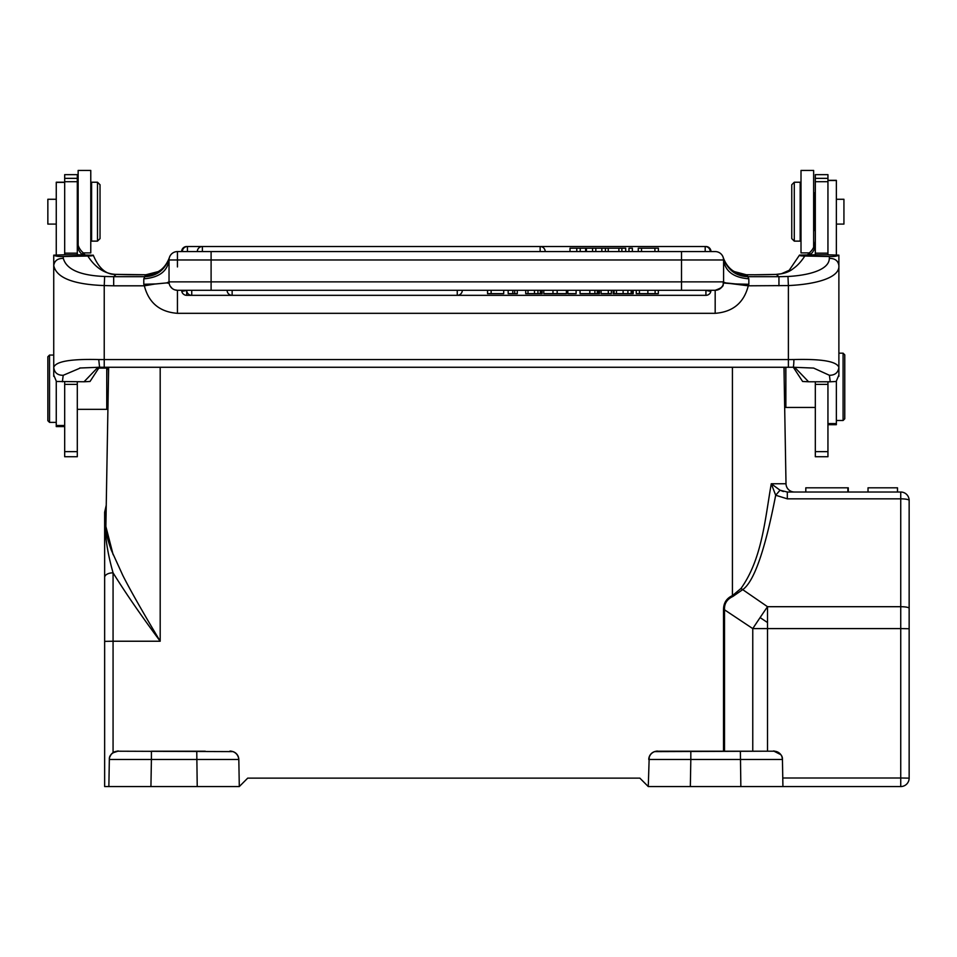 <?xml version="1.0" encoding="UTF-8"?>
<svg xmlns="http://www.w3.org/2000/svg" width="957" height="957" viewBox="0 0 957 957"><rect width="100%" height="100%" fill="white"/><g stroke="black" fill="none" stroke-linecap="round" stroke-linejoin="round"><path stroke-width="1.44" d="M815.316 381.759L815.316 456.74L827.949 456.74L827.949 381.795M838.882 255.16L827.949 254.789L827.949 174.653L815.316 174.653L815.316 254.789L799.502 255.1L789.202 270.305L781.367 273.762L776.199 274.372L778.95 276.693L787.97 276.477C808.462 275.389 829.276 269.97 829.312 258.366C834.947 258.342 838.141 260.735 838.882 265.544L838.882 255.16C837.064 256.201 833.918 256.655 829.456 256.524L829.312 258.366M827.949 424.705L836.358 424.705L836.358 381.317M785.864 367.273L785.864 407.455L815.316 407.455M784.812 367.273L784.178 367.895L784.202 380.013M784.238 382.202L784.285 385.3M784.25 383.123L784.214 381.125M783.974 367.273L786.008 483.752A8.41 8.41 0 0 0 794.418 492.018A8.41 8.41 90 0 1 786.008 483.752L771.27 483.752C765.014 519.4 762.083 558.864 740.993 588.459L732.428 595.613L732.835 596.486C726.925 599.261 724.15 603.7 724.509 609.8L723.516 609.8C723.516 603.054 726.495 598.328 732.428 595.613L732.428 367.273M784.632 405.05L784.596 402.706M784.465 395.026L784.381 390.217M784.429 393.447L784.513 397.945M784.561 401.127L784.584 402.06M784.62 404.404L784.656 405.935M781.989 756.867L782.443 759.475C783.053 751.712 770.804 750.336 773.986 751.209L740.383 751.209L740.85 786.558L648.272 786.558L639.862 778.137L247.707 778.137L239.298 786.558L108.859 786.558L109.337 759.475L108.859 786.558L104.648 786.558L108.859 786.558L109.337 759.475L151.409 759.475L151.409 751.209L205.288 751.209M112.699 752.896L117.867 751.209C120.845 750.3 108.691 751.819 109.337 759.475A8.41 8.41 94 0 1 117.747 751.209L232.994 751.616M230.362 751.209L230.41 751.209A8.41 8.41 0 0 1 238.819 759.475L239.298 786.558L238.819 759.475C237.647 750.049 227.79 751.006 230.35 751.209M235.278 752.764L237.204 754.654M238.365 756.867L238.819 759.475L151.409 759.475L150.931 786.558M690.344 786.558L690.822 759.475L648.75 759.475L649.217 756.843L648.272 786.558M650.413 754.606A8.41 8.41 0 0 1 652.112 752.896L652.327 752.74M654.564 751.628L763.734 751.209M787.312 492.018L780.039 490.223L771.27 483.752L775.684 495.236L787.312 498.836L787.312 492.018L900.74 492.018A8.41 8.41 0 0 1 909.15 500.439A8.41 1.603 180 0 0 900.74 498.836L787.312 498.836L787.312 492.018M783.364 491.527L780.039 490.223L775.684 495.236C764.918 550.909 753.793 582.466 742.285 589.919L732.835 596.486M724.509 751.209L724.509 609.8L752.764 628.605A126.228 13.518 -56.4 0 1 760.097 617.588A126.228 13.518 -56.4 0 1 767.514 606.702L767.514 751.209M773.998 751.209L780.828 754.666M740.383 751.209L690.822 751.209L690.822 759.475L782.443 759.475L782.922 786.355M740.85 786.558L782.922 786.558L782.778 778.137M740.993 588.459L767.514 606.702L900.74 606.702A8.41 1.603 0 0 1 909.15 608.317L909.15 778.137A8.41 8.41 0 0 1 900.74 786.558L900.74 777.993L909.15 778.137A8.41 8.41 0 0 1 900.74 786.558L782.922 786.558L782.443 759.475A8.41 8.41 -92 0 0 774.034 751.209M734.533 786.558L696.66 786.558M909.15 643.499L909.15 500.439M782.766 777.993L900.74 777.993L900.74 628.593L909.15 628.737L909.15 546.303M105.844 526.972L105.258 529.018C105.868 541.997 108.476 556.603 113.07 572.824C125.247 592.515 140.954 615.315 160.19 641.226C142.653 611.942 130.2 590.038 122.867 575.528L111.311 550.179C107.351 539.15 105.533 531.243 105.868 526.47L113.141 554.713M105.88 526.123L108.643 367.273M106.012 518.431L106.239 505.248L104.648 512.234L104.648 786.558M107.962 406.833L108.009 404.033M108.057 400.78L108.153 395.743M108.308 386.508L108.38 382.621M108.392 381.652L108.344 384.331M160.19 367.273L160.19 641.226L113.07 641.226L113.07 572.824A8.41 4.57 180 0 0 104.648 577.394L104.648 520.919M105.258 529.018C105.509 501.982 105.509 501.982 105.258 529.018L104.648 531.709C104.648 505.715 104.648 505.715 104.648 531.709M104.648 562.716L104.648 533.432M104.648 546.303L104.648 563.027M104.648 571.879L104.648 567.465M109.732 757.071L111.239 754.295M195.958 786.558L158.084 786.558M108.44 379.199L108.44 369.785L106.753 368.11L106.753 409.345L107.938 408.161M64.681 381.795L64.681 456.74L77.302 456.74L77.302 381.759M116.73 274.42A8.41 3.218 92.1 0 0 116.431 274.372C106.634 275.102 98.918 268.726 93.308 255.268L77.302 254.789L77.302 174.653L64.681 174.653L64.681 254.789L53.736 255.16L53.736 265.532C56.331 277.745 73.163 284.42 104.229 285.569L104.229 367.273L788.389 367.273L788.389 285.569L748.266 285.808C743.948 302.771 732.918 311.946 715.178 313.322L177.44 313.322C159.759 312.006 148.73 302.831 144.351 285.808L155.13 284.002M77.302 248.688L77.302 240.028A16.831 16.771 0 0 0 82.769 252.397L82.769 254.789M64.681 254.789L77.302 254.789L77.302 253.162L64.681 253.162M93.116 255.1C93.415 255.675 91.645 255.986 87.817 256.021L63.174 256.524C58.7 256.655 55.566 256.201 53.736 255.16L53.736 367.416C55.638 361.447 70.639 358.827 98.738 359.557L99.576 367.237L104.229 367.273M82.769 255.088L82.206 254.658C78.725 251.248 77.098 247.588 77.302 243.676M84.934 254.789A16.831 16.771 180 0 0 82.769 252.397M64.681 182.225L56.26 182.225L56.26 254.933M56.26 381.317L56.26 426.595L64.681 426.595M56.26 199.271L47.85 199.271L47.85 224.094L56.26 224.094M49.537 422.384L47.85 420.697L47.85 356.746L49.537 355.059L49.537 422.384L56.26 422.384M98.009 367.237L84.049 381.771L56.415 381.472L53.736 375.036L53.736 367.416L53.736 376.364M87.817 256.021C95.425 267.828 104.863 273.953 116.132 274.396L113.68 276.693L104.66 276.477C80.197 275.508 66.416 269.479 63.306 258.366L63.174 256.524M146.876 274.779L116.431 274.372A8.41 3.218 92.1 0 0 116.132 274.396A58.903 5.132 0 0 0 138.741 274.791L145.823 274.791L158.276 271.585L160.896 269.862C160.74 270.209 167.02 265.364 169.389 257.553C165.226 268.714 157.163 274.659 145.225 275.389L158.264 271.609M84.049 381.771L90.018 381.472L99.325 367.237M80.532 367.931L63.222 375.3C57.564 375.335 54.405 372.716 53.736 367.416M62.361 381.795L63.222 375.3M745.79 274.779L753.889 274.755L746.293 274.755L734.318 271.585L747.393 275.389C735.395 274.623 727.344 268.678 723.229 257.553A8.41 8.41 2.5 0 0 715.178 251.571L211.102 251.571L211.102 259.981L169.03 259.981L169.03 281.86L166.685 282.901L169.174 283.404L169.03 281.86A8.41 8.41 -14.7 0 0 177.44 290.282L715.178 290.282L715.178 313.322M722.403 286.191L720.537 288.356M717.941 289.815L715.262 290.282M726.794 283.021L735.359 283.906L723.516 283.033M737.261 284.002L748.841 284.277L748.266 285.808L728.205 283.272M181.782 291.418L186.699 290.402L186.699 295.33A5.048 5.048 0 0 1 181.782 291.418M705.919 290.402L710.836 291.418A5.048 5.048 0 0 1 705.919 295.33L705.919 290.402M177.38 290.282L174.653 289.804M172.093 288.356L170.238 286.215M166.685 282.901L155.56 283.942L166.685 282.901M143.789 284.277L143.789 278.81L144.854 276.693L113.68 276.693L113.68 285.808L144.351 285.808L143.789 284.277L155.56 283.942M145.225 275.389L144.854 276.693C156.864 276.154 165.011 269.886 169.293 257.876L169.269 257.983M158.3 271.573L159.412 270.915M733.218 270.915L734.282 271.549M747.393 275.389L747.764 276.693L778.95 276.693L778.95 285.808M723.325 257.876C727.607 269.886 735.754 276.154 747.764 276.693L748.841 278.81C733.612 277.602 725.203 271.333 723.6 259.981L723.229 257.553C727.057 268.008 733.385 271.094 734.354 271.609M736.711 283.954L735.359 283.906M723.456 283.404L723.6 281.896A25.241 2.404 180 0 0 726.064 282.913M681.516 290.282L681.516 281.86L723.6 281.86L723.6 259.981L681.516 259.981L681.516 251.571L177.44 251.571A8.41 8.41 -93.8 0 0 169.389 257.553M191.747 290.282L186.699 290.282A5.048 5.048 0 0 0 191.747 295.33L191.747 290.282M143.789 278.81C159.006 277.602 167.427 271.333 169.03 259.981A8.41 8.41 90 0 1 177.44 251.571L181.651 251.571A5.048 5.048 0 0 1 186.699 246.523L705.919 246.523A5.048 5.048 0 0 1 710.967 251.571L715.178 251.571A8.41 8.41 -90 0 1 723.6 259.981L723.6 259.981A8.41 8.41 -90 0 0 715.178 251.571M197.321 251.571L202.37 251.571L202.37 246.523A5.048 5.048 0 0 0 197.321 251.571L187.428 251.571L187.428 246.523A5.048 5.048 0 0 0 182.38 251.571M705.189 246.523L705.189 251.571L710.238 251.571A5.048 5.048 0 0 0 705.189 246.523L187.428 246.523M723.6 281.86A8.41 8.41 0 0 1 715.178 290.282A8.41 8.41 0 0 0 723.6 281.86C721.985 284.361 726.686 286.275 715.178 290.282M169.233 258.163L169.114 258.785M632.362 251.571L632.362 248.21L628.976 248.21L628.976 251.571M586.39 251.571L586.39 248.21L580.229 248.21L580.229 251.571M570.013 251.571L570.013 248.21L580.229 248.21M586.39 248.21L601.833 248.21L601.833 251.571M576.784 248.21L576.784 251.571M595.816 251.571L595.816 248.21M592.562 248.21L592.562 251.571M641.513 251.571L641.513 248.21L638.271 248.21L638.271 251.571M658.38 251.571L658.38 248.21L654.911 248.21L654.911 251.571M654.911 248.21L641.513 248.21M605.422 251.571L605.422 248.21L601.833 248.21M618.892 251.571L618.892 248.21L605.422 248.21M608.233 248.21L608.233 251.571M625.711 251.571L625.711 248.21L621.871 248.21L621.871 251.571M621.871 248.21L618.892 248.21M491.132 290.282L491.132 293.643L487.544 293.643L487.544 290.282M491.132 293.643L503.705 293.643L503.705 290.282M514.699 290.282L514.699 293.643L508.167 293.643L508.167 290.282M514.699 293.643L517.294 293.643L517.294 290.282M525.716 290.282L525.716 293.643L542.069 293.643L542.069 290.282M541.602 290.282L541.602 293.643M552.979 290.282L552.979 293.643L543.767 293.643L543.767 290.282M552.979 293.643L557.177 293.643L557.177 290.282M557.177 293.643L566.4 293.643L566.4 290.282M576.102 290.282L576.102 293.643L567.812 293.643L567.812 290.282M598.269 290.282L598.269 293.643L580.05 293.643L580.05 290.282M598.269 293.643L599.441 293.643L599.441 290.282M601.104 290.282L601.104 293.643L608.293 293.643L608.293 290.282M608.293 293.643L611.356 293.643L611.356 290.282M613.162 290.282L613.162 293.643L614.083 293.643L614.083 290.282M614.083 293.643L632.625 293.643L632.625 290.282M632.11 293.643L633.175 293.643L633.175 290.282M636.261 290.282L636.261 293.643L658.32 293.643L658.32 290.282M799.502 255.1C799.215 255.675 800.985 255.986 804.801 256.021L829.456 256.524M804.801 256.021C801.332 261.452 797.516 265.615 793.353 268.522C787.3 273.546 780.051 274.025 776.498 274.396A58.903 5.132 0 0 1 753.889 274.791L775.971 274.42M827.949 254.789L815.316 254.789M809.849 254.789L809.849 252.397A16.831 16.771 0 0 0 815.316 240.028L815.316 248.712M793.305 367.237L802.612 381.472L808.581 381.771L794.609 367.237M787.97 276.477L788.389 285.569C815.866 284.325 840.031 277.769 838.882 265.544L838.882 367.416C838.153 372.656 834.994 375.276 829.408 375.288L830.257 381.795L808.581 381.771M830.257 381.795L836.203 381.472L838.882 375.036L838.882 367.416C836.908 361.423 821.907 358.803 793.879 359.557A8.41 0.909 -90.5 0 1 793.042 367.249L813.486 368.074M829.408 375.288L813.641 368.086M792.958 367.213A8.41 0.909 -90.5 0 0 793.042 367.249L788.389 367.273M809.849 252.397A16.831 16.771 180 0 0 807.684 254.789M810.292 254.789L810.412 254.658C813.893 251.248 815.531 247.588 815.316 243.676M836.358 224.094L843.93 224.094L843.93 199.271L836.358 199.271M836.358 254.933L836.358 180.335L827.949 180.335M843.093 353.169L844.768 354.856L844.768 418.807L843.093 420.494L843.093 353.169L838.882 353.169M813.641 231.032L814.479 230.194L814.479 193.17L813.641 192.321M813.641 247.337L813.641 170.442L801.009 170.442L801.009 252.911L809.311 252.911M794.286 241.128L800.172 241.128L800.172 182.225L794.286 182.225L794.286 241.128L791.762 238.604L791.762 184.749L794.286 182.225M83.319 252.911L90.771 252.911L90.771 170.442L78.139 170.442L78.139 245.267M91.609 182.225L91.609 241.128L97.494 241.128L97.494 182.225L91.609 182.225M97.494 241.128L100.03 238.604L100.03 184.749L97.494 182.225M690.822 751.209L657.16 751.209A8.41 8.41 92.9 0 0 648.75 759.475A8.41 8.41 0 0 1 649.193 756.915M760.097 617.588L767.514 622.54M897.475 487.819L897.499 492.018L897.499 487.819L897.499 492.018L897.487 487.819L897.487 492.018L897.487 487.819L897.487 492.018L897.487 487.819L897.487 492.018L897.475 487.819L868.023 487.819L868.023 492.018M848.285 492.018L848.285 487.819L805.806 487.819L805.806 492.018M836.358 423.592L827.949 423.592M104.648 641.369L113.07 641.226L113.07 752.633A8.41 8.41 0 0 1 117.747 751.209L112.782 752.836M723.516 751.209L723.516 609.8M752.764 751.209L752.764 628.605A126.228 2.201 180 0 1 763.447 628.593A126.228 2.201 180 0 1 767.514 628.593L900.74 628.593L900.74 492.018M900.74 786.558L782.922 786.558M900.74 493.944L900.74 498.836M151.409 751.209L196.759 751.209L197.226 786.558M109.816 756.82A8.41 8.41 0 0 1 111.096 754.475M77.302 451.644L64.681 451.632M77.302 384.391L64.681 384.391M77.302 178.349L64.681 178.349M77.302 181.71L64.681 181.71M56.26 182.392L64.681 182.392M64.681 425.494L56.26 425.494M63.306 258.366C57.671 258.342 54.477 260.735 53.736 265.532M98.738 359.557A50.494 4.402 0 0 0 104.229 359.581L788.389 359.581A50.494 4.402 0 0 0 793.879 359.557M113.68 285.808L104.229 285.569L104.66 276.477M177.44 290.282L177.44 313.322M748.841 278.81L748.841 284.277M169.03 281.86L211.102 281.86L211.102 290.282M211.102 259.981L211.102 281.86L681.516 281.86L681.516 259.981L211.102 259.981M177.44 266.931L177.44 251.583M585.636 251.571L585.636 248.21M540.143 251.571L540.143 246.523L202.37 246.523M512.796 293.643L512.796 290.282M540.358 290.282L540.358 293.643M528.001 293.643L528.001 290.282M534.485 293.643L534.485 290.282M537.93 293.643L537.93 290.282M589.811 293.643L589.811 290.282M594.883 293.643L594.883 290.282M597.324 293.643L597.324 290.282M616.464 293.643L616.464 290.282M623.103 293.643L623.103 290.282M627.9 293.643L627.9 290.282M631.189 293.643L631.189 290.282M655.114 290.282L655.114 293.643M639.42 293.643L639.42 290.282M647.865 293.643L647.865 290.282M191.747 295.33L457.255 295.33L457.255 290.282M232.144 290.282L232.144 295.33L457.255 295.33A5.048 5.048 0 0 0 462.303 290.282M827.949 253.162L815.316 253.162M815.316 384.391L827.949 384.391M827.949 451.644L815.316 451.632M827.949 178.349L815.316 178.349M827.949 181.71L815.316 181.71M836.358 180.502L827.949 180.502M109.756 756.999L111.191 754.355M238.807 759.068L238.437 757.107M236.81 754.164L235.829 753.183M77.302 409.345L106.753 409.345M98.32 368.11L106.753 368.11M49.537 355.059L53.736 355.059M79.718 368.014L99.576 367.249M545.191 251.571A5.048 5.048 0 0 0 540.143 246.523M227.096 290.282A5.048 5.048 0 0 0 232.144 295.33M838.882 367.416L838.882 376.364M815.316 224.094L814.479 224.094M843.093 420.494L836.358 420.494M815.316 199.271L814.479 199.271M801.009 191.484L800.172 191.484M801.009 231.881L800.172 231.881M784.656 406.235L785.864 407.455M155.524 284.002L166.494 282.925M705.919 295.33L186.699 295.33M77.302 230.194L78.139 231.032M77.302 193.17L78.139 192.321M90.771 191.484L91.609 191.484M90.771 231.881L91.609 231.881M648.75 759.475C649.947 750.049 659.72 751.006 657.303 751.209M847.878 492.018L847.878 487.819"/></g></svg>
